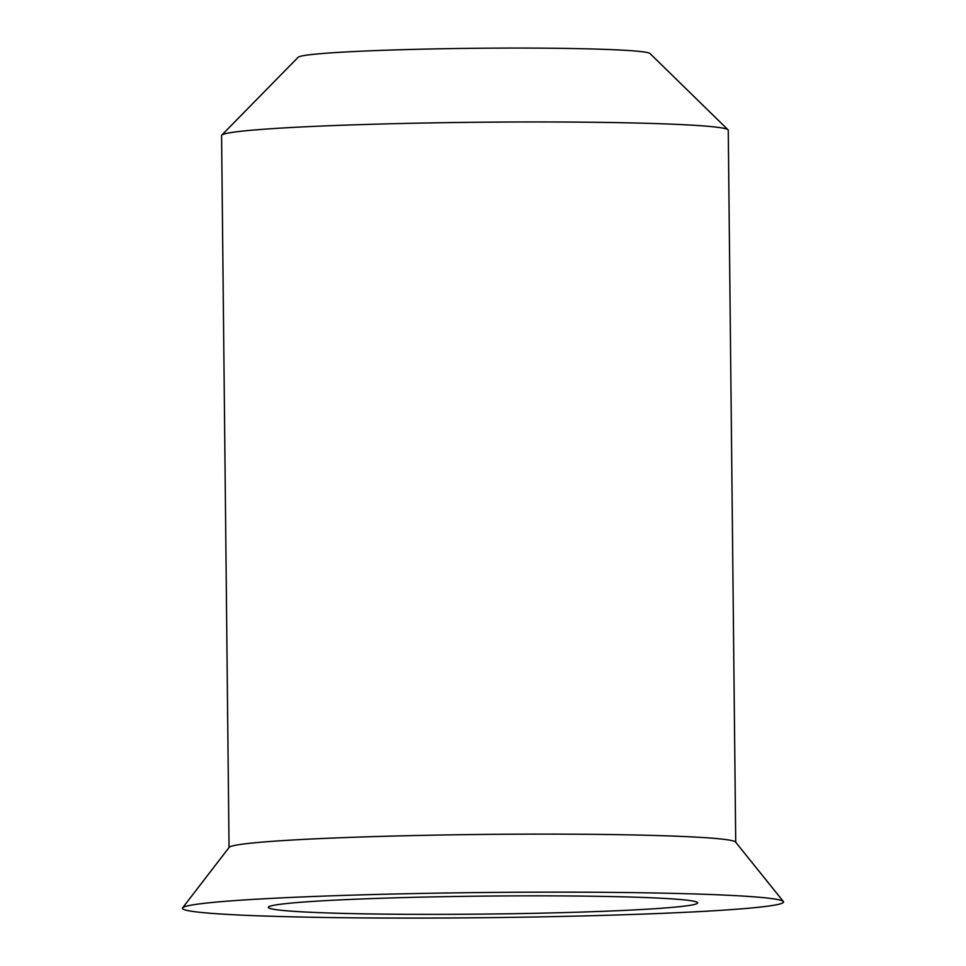 <?xml version="1.0" encoding="UTF-8"?>
<svg xmlns="http://www.w3.org/2000/svg" width="966" height="966" viewBox="0 0 966 966"><rect width="100%" height="100%" fill="white"/><g stroke="black" fill="none" stroke-linecap="round" stroke-linejoin="round"><path stroke-width="1.45" d="M535.393 913.281A214.706 8.996 179.4 0 0 697.693 902.86A214.706 8.996 179.4 0 0 482.915 896.122A214.706 8.996 179.4 0 0 268.306 907.364A214.706 8.996 179.4 0 0 535.393 913.281M409.656 893.671A300.583 12.582 -0.6 0 1 783.414 901.556A300.583 12.582 -0.6 0 1 483.133 917.7A300.583 12.582 -0.6 0 1 182.586 907.847A300.583 12.582 -0.6 0 1 409.656 893.671M182.586 907.847L229.171 847.351A253.358 10.614 -0.6 0 1 420.548 835.409A253.358 10.614 -0.6 0 1 735.573 842.05L783.414 901.556M229.039 847.532L221.576 135.542A253.358 10.614 -0.6 0 1 221.794 135.095A253.358 10.614 -0.6 0 1 413.098 123.25A253.358 10.614 -0.6 0 1 728.026 129.794A253.358 10.614 -0.6 0 1 728.255 130.241L735.718 842.219M728.026 129.794L649.997 53.516A176.054 7.378 179.4 0 0 474.028 48.3A176.054 7.378 179.4 0 0 298.216 57.199L221.794 135.095"/></g></svg>
